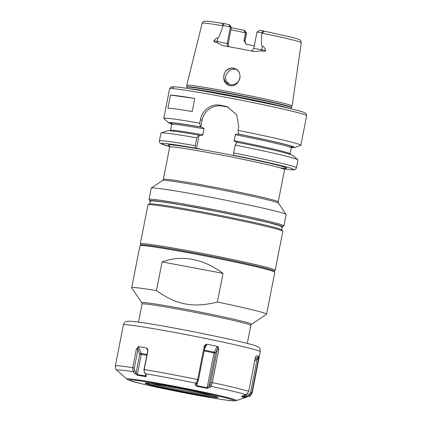 <?xml version="1.0" encoding="UTF-8"?>
<svg xmlns="http://www.w3.org/2000/svg" width="422" height="422" viewBox="0 0 422 422"><rect width="100%" height="100%" fill="white"/><g stroke="black" fill="none" stroke-linecap="round" stroke-linejoin="round"><path stroke-width="0.63" d="M258.364 359.47L251.85 392.666L249.017 395.857L243.89 397.461L241.658 396.617L242.112 396.094L244.333 396.938L245.973 395.419L248.848 394.396L250.584 392.381L257.093 359.185L258.681 356.812L258.364 359.47L257.093 359.185L254.709 360.836M249.492 395.651L248.848 394.396M246.633 396.706L245.973 395.419L246.153 394.512M243.89 397.461L244.707 395.039M256.085 356.031L255.215 358.278L248.7 391.474L246.3 394.443L243.431 395.493C242.154 395.973 241.563 396.348 241.658 396.617L241.658 396.422M248.737 391.294A69.725 2.553 -168.9 0 0 212.335 382.612L211.19 386.072L210.103 387.544L206.949 388.34L196.557 386.172C195.244 385.697 194.79 385.122 195.196 384.437L196.351 382.976L197.644 379.737L204.153 346.541C204.702 345.164 205.435 344.431 206.358 344.331L206.938 344.188L204.57 348.73M197.675 379.557A69.725 2.553 -168.9 0 0 144.208 369.508L144.245 372.114L146.429 375.575M146.244 375.237C146.814 376.113 146.592 376.566 145.574 376.588L137.419 375.269L134.544 373.343L133.125 371.397L132.672 367.82L136.322 349.194L138.421 346.626L141.238 353.567A1.108 0.744 -80.8 0 1 141.301 354.385L146.819 355.277M145.87 383.582A37.215 1.366 -168.9 0 0 186.123 392.56A37.215 1.366 -168.9 0 0 218.1 397.392A37.215 1.366 -168.9 0 0 217.362 397.023A37.215 1.366 -168.9 0 0 178.886 388.382A37.215 1.366 -168.9 0 0 145.157 383.081A37.215 1.366 -168.9 0 0 145.87 383.582M145.727 383.012A36.883 1.35 -168.9 0 0 146.265 383.245A36.883 1.35 -168.9 0 0 183.132 391.563A36.883 1.35 -168.9 0 0 217.599 397.113M212.741 395.672A36.883 1.35 11.1 0 1 150.77 383.514M235.645 69.097L229.299 70.173L225.68 75.686C225.253 78.059 225.686 80.206 226.989 82.126L229.811 84.569M239.733 74.019L240.071 76.662A8.313 8.118 -69.3 0 1 239.918 78.033A8.313 8.118 110.7 0 1 228.988 84.31A8.313 8.118 110.7 0 1 223.945 75.032A8.313 8.118 -69.3 0 1 224.319 73.702L225.638 71.371C229.494 65.816 238.113 67.441 239.733 74.019A8.313 8.118 -69.3 0 0 225.638 71.371M240.071 76.662C238.91 83.155 235.508 86.183 229.869 85.756C224.599 84.136 222.753 80.117 224.319 73.702M251.285 50.967L252.614 50.334L253.807 48.377L265.755 50.529C265.575 51.32 264.167 51.447 261.534 50.914L253.928 51.495A51.479 1.888 -168.9 0 0 222.394 45.565L222.241 45.534M222.394 45.565L216.792 42.506C214.687 42.137 213.727 41.567 213.917 40.786L228.207 43.798L228.977 46.731M186.825 86.927L186.804 87.254A53.256 1.952 11.1 0 1 233.883 94.512A53.256 1.952 11.1 0 1 290.22 107.119A53.256 1.952 -168.9 0 1 291.317 107.758L291.423 107.446A53.299 1.952 -168.9 0 0 290.325 106.792A53.299 1.952 11.1 0 0 233.688 94.122A53.299 1.952 11.1 0 0 186.825 86.927L186.719 85.392A53.699 1.968 11.1 0 1 186.719 85.371L202.175 23.242A50.492 1.852 11.1 0 1 223.027 25.805C220.374 34.04 218.649 38.054 217.857 37.848C216.75 37.695 215.431 38.676 213.917 40.786M186.719 85.371A53.699 1.968 11.1 0 1 234.236 92.703A53.699 1.968 11.1 0 1 290.995 105.405A53.699 1.968 -168.9 0 1 292.108 106.043A53.699 1.968 -168.9 0 0 292.108 106.043L301.271 42.685A50.492 1.852 11.1 0 0 300.227 42.084A50.492 1.852 11.1 0 0 261.867 33.106C261.207 41.72 261.387 46.093 262.394 46.225L261.714 49.696A3.323 0.844 -78.3 0 0 261.534 50.914M265.755 50.529C264.879 47.971 263.761 46.536 262.394 46.225M228.349 46.615A3.323 3.249 110.7 0 1 227.231 43.434L230.433 27.124L223.106 25.462C221.977 24.218 222.241 23.595 223.897 23.585L228.729 24.55L230.433 27.124L231.404 27.493L228.207 43.798M223.027 25.805L223.164 25.515M202.175 23.242C202.834 21.928 203.378 21.3 203.81 21.353L208.046 21.216L225.095 23.716M261.73 30.606L262.779 30.896C264.156 31.571 263.882 32.193 261.941 32.763L257.014 32.061L259.614 30.321L261.862 30.627L292.05 37.342L297.732 38.945L300.174 40.058C300.696 40.085 301.06 40.955 301.271 42.685M261.846 32.789L261.867 33.106M230.966 29.746A37.69 1.382 11.1 0 0 245.451 32.805L243.958 40.417L245.066 40.86L246.559 33.254L245.451 32.805L243.837 30.268L244.807 30.642L246.553 33.243M231.377 27.625A38.972 1.43 -168.9 0 0 243.837 30.268M231.404 27.493L229.61 24.887L228.729 24.55M254.308 45.84A37.69 1.382 -168.9 0 1 246.743 44.363L246.174 44.199L243.958 40.417M257.014 32.061L253.807 48.377M291.449 147.568A64.065 2.347 -168.9 0 0 294.392 147.573L300.68 145.426A69.836 2.558 -168.9 0 0 300.854 145.295A69.836 2.558 -168.9 0 0 299.409 144.461A69.836 2.558 11.1 0 0 238.071 130.377L238.762 126.848L236.774 114.874L227.458 106.85L224.562 106.038A69.836 2.558 -168.9 0 0 220.305 105.236C211.353 103.237 201.922 110.443 200.429 119.642L199.738 123.171L200.308 126.895A64.065 2.347 -168.9 0 0 168.911 122.955A64.065 2.347 -168.9 0 0 171.638 124.063M168.911 122.955L163.9 118.593A69.836 2.558 11.1 0 1 163.794 118.403A69.836 2.558 11.1 0 1 199.738 123.171M194.774 98.453L192.216 111.498A69.836 2.558 -168.9 0 0 167.887 108.143L170.446 95.098A69.836 2.558 -168.9 0 1 194.774 98.453L170.446 95.098M294.392 147.573A64.065 2.347 -168.9 0 0 238.646 134.101L238.071 130.377M196.858 137.857L198.709 135.051A64.065 2.347 11.1 0 0 167.37 130.815L161.083 132.956A69.836 2.558 -168.9 0 1 196.858 137.857L195.312 145.732L195.349 148.085L202.634 149.673A60.304 2.21 11.1 0 1 228.75 154.584L234.859 155.734L233.682 155.291L233.646 152.938A69.836 2.558 11.1 0 1 296.423 167.856L297.969 159.98A69.836 2.558 -168.9 0 0 297.863 159.796A69.836 2.558 -168.9 0 0 235.191 145.062L233.646 152.938M285.842 169.222L284.771 169.048M283.906 225.907L286.127 214.603A68.728 2.516 -168.9 0 0 286.095 214.503A68.728 2.516 -168.9 0 0 284.702 213.78A68.728 2.516 11.1 0 0 213.231 197.744A68.728 2.516 11.1 0 0 151.303 188.059A68.728 2.516 11.1 0 0 151.24 188.138L149.024 199.442A68.728 2.516 11.1 0 1 209.781 208.811A68.728 2.516 11.1 0 1 282.487 225.09A68.728 2.516 11.1 0 1 283.906 225.907A68.728 2.516 11.1 0 1 283.842 225.992L282.545 226.862A67.62 2.479 11.1 0 1 281.864 226.994M150.506 201.225A67.62 2.479 11.1 0 1 149.926 200.846L149.05 199.543A68.728 2.516 11.1 0 1 149.024 199.442M149.926 200.846A67.62 2.479 11.1 0 1 208.463 209.729A67.62 2.479 11.1 0 1 281.21 225.976A67.62 2.479 11.1 0 1 282.545 226.862M148.017 204.797L149.319 203.926A67.62 2.479 11.1 0 1 210.246 213.458A67.62 2.479 11.1 0 1 280.567 229.236A67.62 2.479 -168.9 0 1 281.938 229.948L282.814 231.245A68.728 2.516 -168.9 0 0 281.421 230.523A68.728 2.516 11.1 0 0 209.945 214.487A68.728 2.516 11.1 0 0 148.017 204.797A68.728 2.516 11.1 0 0 147.953 204.881L140.32 243.795A68.728 2.516 11.1 0 1 201.078 253.163A68.728 2.516 11.1 0 1 273.783 269.436A68.728 2.516 -168.9 0 1 275.207 270.259A68.728 2.516 -168.9 0 1 275.144 270.344L274.078 271.056M275.207 270.259L282.84 231.346A68.728 2.516 -168.9 0 0 282.814 231.245M141.064 244.96L140.347 243.895A68.728 2.516 11.1 0 1 140.32 243.795M131.706 287.714L139.935 245.752A68.728 2.516 11.1 0 1 139.998 245.673L141.038 244.976A67.842 2.485 11.1 0 1 202.17 254.535A67.842 2.485 11.1 0 1 272.717 270.365A67.842 2.485 11.1 0 1 274.094 271.077L274.796 272.116A68.728 2.516 11.1 0 1 274.822 272.216L266.588 314.179A68.728 2.516 -168.9 0 0 265.169 313.356A68.728 2.516 11.1 0 0 217.399 302.052C193.128 308.06 176.712 304.974 156.451 290.594A68.728 2.516 11.1 0 0 131.706 287.714A68.728 2.516 11.1 0 0 131.733 287.815L141.813 302.79L142.056 304.04L138.522 322.07M139.998 245.673A68.728 2.516 11.1 0 1 201.927 255.357A68.728 2.516 11.1 0 1 273.403 271.393A68.728 2.516 11.1 0 1 274.796 272.116M223.027 273.351L162.08 261.893C182.315 254.693 202.629 258.512 223.027 273.351L217.399 302.052M162.08 261.893L156.451 290.594M142.056 304.04A55.424 2.031 -168.9 0 1 191.055 311.594A55.424 2.031 -168.9 0 1 249.692 324.718A55.424 2.031 -168.9 0 1 250.837 325.383L251.533 324.318L266.525 314.258A68.728 2.516 -168.9 0 0 266.588 314.179M147.072 348.598L146.919 348.266C147.584 348.667 147.885 349.595 147.827 351.057L146.534 347.939L138.421 346.626M144.208 369.508L147.827 351.057M217.726 346.705C218.485 347.153 218.849 348.118 218.812 349.595L217.356 349.337L217.726 346.705L217.272 346.346L206.938 344.188M212.335 382.612L218.812 349.595M258.681 356.812L257.81 355.931L256.312 355.778M211.19 386.072L209.987 384.753L210.842 382.527L217.356 349.337L215.347 353.182L213.975 352.94L207.144 387.755L209.987 384.753M210.103 387.544L208.869 386.199L215.347 353.182A1.108 0.717 -152.4 0 0 214.223 352.18A1.108 0.338 -78.2 0 0 213.975 352.94L204.142 350.893M206.949 388.34L207.144 387.755L196.81 385.602L197.449 382.353M196.557 386.172L196.81 385.602L196.467 383.614L195.196 384.437M196.351 382.976L197.591 382.168L196.467 383.614M204.153 346.541L204.955 346.752L198.445 379.942L197.591 382.168M206.358 344.331L204.955 346.752M145.574 376.588L145.442 375.944L145.97 374.878M137.419 375.269L137.329 374.636L145.442 375.944L145.717 374.541M134.544 373.343L136.148 372.526L137.329 374.636L141.301 354.385L139.766 354.079A1.108 0.554 157.9 0 1 141.238 353.567L146.972 354.496M134.687 370.6L136.148 372.526L139.766 354.079L137.91 349.506L134.254 368.132L134.687 370.6L133.125 371.397M136.322 349.194L137.91 349.506L137.999 346.821M144.245 372.114L143.986 369.709L147.642 351.083M238.646 134.101L239.068 134.265C236.937 133.943 235.692 134.08 235.339 134.692L234.168 140.668C234.21 141.328 235.312 141.908 237.47 142.414M198.709 135.051L199.189 135.219M196.525 148.528L199.137 135.209C201.273 135.531 202.518 135.393 202.866 134.787L204.037 128.805C204 128.146 202.898 127.565 200.735 127.059L202.069 120.265L200.429 119.642M235.191 145.062L237.043 142.256A64.065 2.347 11.1 0 1 292.852 155.433L297.863 159.796M161.083 132.956A69.836 2.558 -168.9 0 0 160.909 133.088L159.363 140.964A69.836 2.558 11.1 0 1 195.312 145.732M200.308 126.895L200.73 127.054A62.076 2.274 11.1 0 0 173.078 124.268M228.545 107.304A17.735 17.323 -69.3 0 0 226.778 106.871L222.521 106.075A17.735 17.323 -69.3 0 0 202.069 120.265M133.336 371.745A67.509 2.474 -168.9 0 0 116.878 370.331L126.959 379.104A55.899 2.047 -168.9 0 1 174.56 386.246A55.899 2.047 -168.9 0 1 235.429 399.813A55.899 2.047 11.1 0 1 236.452 400.589L249.101 396.269C250.135 396.337 251.159 395.182 252.182 392.803A69.725 2.553 11.1 0 0 251.887 392.486M249.017 395.857A67.509 2.474 11.1 0 1 249.101 396.269M242.75 397.176L243.193 396.659M245.81 394.644A67.509 2.474 -168.9 0 0 211.026 386.346M196.13 383.245A67.509 2.474 -168.9 0 0 145.031 373.639M233.187 399.993A53.684 1.968 -168.9 0 0 170.852 386.23A53.684 1.968 -168.9 0 0 130.045 380.607A53.684 1.968 11.1 0 0 192.379 394.37A53.684 1.968 11.1 0 0 233.187 399.993M216.792 42.506A3.323 2.099 99.4 0 0 217.177 41.324L217.857 37.848M244.723 30.6L246.427 33.174L244.934 40.786A3.323 3.249 110.7 0 0 246.58 44.331M262.779 30.896L261.941 32.763M223.897 23.585L223.106 25.462M188.502 88.588A53.256 1.952 11.1 0 1 239.147 97.065A53.256 1.952 11.1 0 1 289.239 108.354M173.6 87.85A67.62 2.479 11.1 0 1 225.005 94.929A67.62 2.479 11.1 0 1 303.518 112.268M306.662 115.675C306.119 112.758 306.662 113.966 303.872 112.368C301.055 111.186 291.317 108.734 274.664 105.009L239.274 97.672L200.935 90.603C184.957 87.929 175.573 86.647 172.783 86.774C170.092 87.486 171.58 85.961 169.602 88.789A69.836 2.558 11.1 0 1 231.34 98.305A69.836 2.558 11.1 0 1 305.217 114.842A69.836 2.558 11.1 0 1 306.662 115.675L300.854 145.295M195.349 148.085A67.62 2.479 -168.9 0 0 169.713 146.513L160.64 143.575L159.563 142.446L159.363 140.964M202.634 149.673A60.304 2.21 -168.9 0 0 169.264 145.59M280.503 167.972A60.304 2.21 -168.9 0 0 285.399 167.476A60.304 2.21 -168.9 0 0 228.75 154.584M285.399 169.164A67.62 2.479 -168.9 0 0 233.682 155.291M285.689 168.341C285.504 168.13 285.13 168.547 284.565 169.591A58.531 2.147 -168.9 0 0 283.352 168.895A58.531 2.147 11.1 0 0 221.434 155.032A58.531 2.147 11.1 0 0 169.691 147.056L169.122 145.469M284.565 169.591L278.219 201.916A58.531 2.147 -168.9 0 0 277.011 201.22A58.531 2.147 -168.9 0 0 215.093 187.357A58.531 2.147 -168.9 0 0 163.351 179.382L162.655 180.442L151.303 188.059M278.219 201.916L278.467 203.161A59.048 2.163 -168.9 0 0 277.27 202.544A59.048 2.163 -168.9 0 0 215.858 188.766A59.048 2.163 -168.9 0 0 162.655 180.442M251.533 324.318A55.947 2.052 -168.9 0 0 250.431 323.584A55.947 2.052 -168.9 0 0 190.243 310.144A55.947 2.052 -168.9 0 0 141.813 302.79M123.388 324.914C124.49 321.875 125.202 322.039 127.054 321.284L128.895 321.116L137.746 321.965C150.997 323.795 169.591 327.045 193.54 331.724L226.123 338.465C242.782 342.147 252.778 344.658 256.101 345.982L258.275 347.063C259.667 347.696 260.321 349.263 260.232 351.763A69.725 2.553 -168.9 0 0 258.791 350.93A69.725 2.553 -168.9 0 0 185.031 334.419A69.725 2.553 -168.9 0 0 123.388 324.914L115.338 365.958A69.725 2.553 -168.9 0 1 132.703 367.646M258.665 356.527L255.067 359.027M251.85 392.666L250.584 392.381M197.644 379.737L198.445 379.942M217.272 346.346L214.223 352.18L204.295 350.112M212.298 382.791L210.842 382.527M132.672 367.82L134.254 368.132M146.534 347.939L147.568 350.482M234.168 140.668A60.968 2.237 11.1 0 1 290.125 153.919L290.125 154.325M204.037 128.805A60.968 2.237 -168.9 0 0 171.638 124.464L170.467 130.445A60.968 2.237 11.1 0 1 202.866 134.787M239.063 134.259A62.076 2.274 11.1 0 1 290.041 147.215M291.897 147.215L291.296 147.943A60.968 2.237 -168.9 0 0 235.339 134.692M222.521 106.075L220.305 105.236M224.562 106.038L226.778 106.871M126.959 379.104L129.332 380.407L142.494 383.983L180.806 392.149C199.574 395.82 214.476 398.442 225.506 400.019L234.057 400.9L236.452 400.589M246.949 44.495C246.29 43.519 245.451 45.128 245.066 40.86M291.423 107.446L292.098 106.064M291.317 107.758L291.111 108.807M186.804 87.254L186.598 88.303M169.602 88.789L163.794 118.403M169.691 147.056L163.351 179.382M278.467 203.161L286.095 214.503M250.837 325.383L247.297 343.413M260.232 351.763L252.182 392.803M116.878 370.331C115.897 370.004 115.38 368.543 115.338 365.958M170.467 130.445L170.314 130.815M285.615 169.201C293.738 170.182 293.923 169.818 294.266 169.786L294.899 169.623C295.215 169.797 295.722 169.206 296.423 167.856M171.638 124.464L171.358 123.567L173.11 124.268M291.296 147.943L290.125 153.919M150 203.794L149.683 202.402L150.691 201.12L152.405 200.835L160.829 201.637L179.524 204.543L217.05 211.459L247.223 217.673L268.482 222.547L279.77 225.728L282.028 227.273L282.176 228.386L281.358 229.563"/></g></svg>
